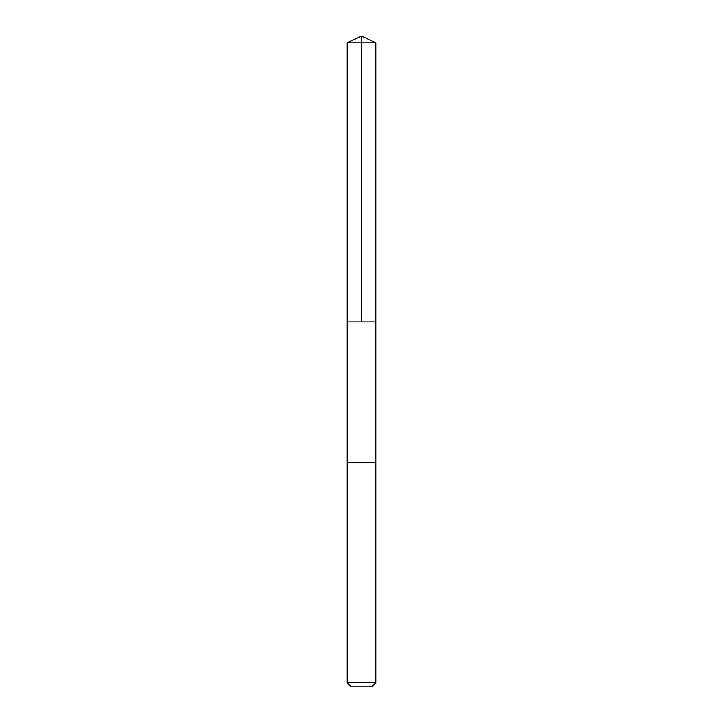 <?xml version="1.0" encoding="UTF-8"?>
<svg xmlns="http://www.w3.org/2000/svg" width="723" height="723" viewBox="0 0 723 723"><rect width="100%" height="100%" fill="white"/><g stroke="black" fill="none" stroke-linecap="round" stroke-linejoin="round"><path stroke-width="1.08" d="M347.212 321.934L375.788 321.934L375.788 42.811L347.212 42.811L347.212 321.934L375.788 321.934L375.788 462.621L347.212 462.621L347.212 321.934M354.415 462.621L347.212 462.621L347.212 682.729L375.788 682.729L375.788 462.621L354.415 462.621M375.788 682.729L371.667 686.85L351.333 686.85L347.212 682.729M361.5 321.934L361.5 36.15L347.212 42.811M361.5 36.15L375.788 42.811"/></g></svg>
